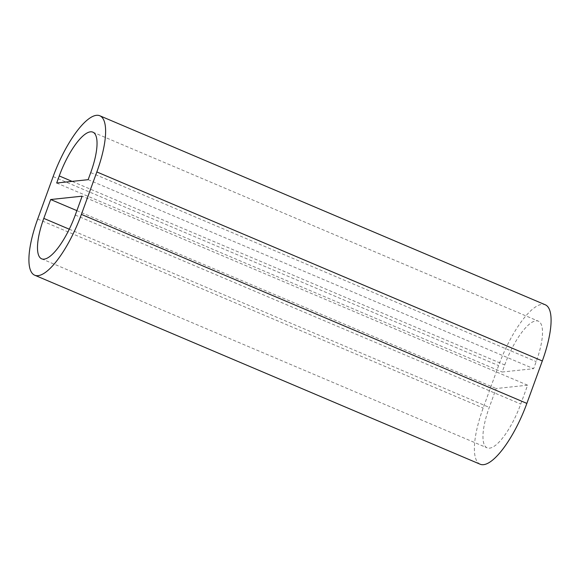 <?xml version="1.0" encoding="UTF-8"?>
<svg xmlns="http://www.w3.org/2000/svg" width="580" height="580" viewBox="0 0 580 580"><rect width="100%" height="100%" fill="white"/><g stroke="black" fill="none" stroke-linecap="round" stroke-linejoin="round"><path stroke-width="0.43" stroke-dasharray="2.9 2.17" d="M480.189 464.232A63.553 19.488 113 0 1 483.154 408.052L498.604 365.603A63.553 19.488 113 0 1 545.28 304.783M527.611 385.192L496.139 388.535L489.274 407.399A45.755 14.036 113 0 0 487.135 447.847A45.755 14.036 113 0 0 520.746 404.057L527.611 385.192L82.142 196.178M504.723 364.958A45.755 14.036 113 0 1 538.334 321.161A45.755 14.036 113 0 1 536.196 361.608L533.622 368.684L502.149 372.026L504.723 364.958L72.072 181.381M76.879 210.642L496.139 388.535M56.681 183.019L502.149 372.026M88.153 179.677L533.622 368.684M53.135 176.596L498.604 365.603M37.685 219.037L483.154 408.052M69.274 229.194L489.274 407.399M75.277 215.042L520.746 404.057M90.727 172.601L536.196 361.608M41.666 258.839L487.135 447.847M92.865 132.153L538.334 321.161"/><path stroke-width="0.87" d="M96.846 171.948L81.396 214.397A63.553 19.488 113 0 1 34.72 275.217A63.553 19.488 113 0 1 37.685 219.037L53.135 176.596A63.553 19.488 113 0 1 99.811 115.768A63.553 19.488 113 0 1 96.846 171.948L542.314 360.963A63.553 19.488 113 0 0 545.28 304.783L99.811 115.768M43.804 218.392A45.755 14.036 113 0 0 41.666 258.839A45.755 14.036 113 0 0 75.277 215.042L82.142 196.178L50.67 199.527L43.804 218.392L69.274 229.194M59.254 175.943A45.755 14.036 113 0 1 92.865 132.153A45.755 14.036 113 0 1 90.727 172.601L88.153 179.677L56.681 183.019L59.254 175.943L72.072 181.381M81.396 214.397L526.865 403.404A63.553 19.488 113 0 1 480.189 464.232L34.72 275.217M526.865 403.404L542.314 360.963M50.67 199.527L76.879 210.642"/></g></svg>
